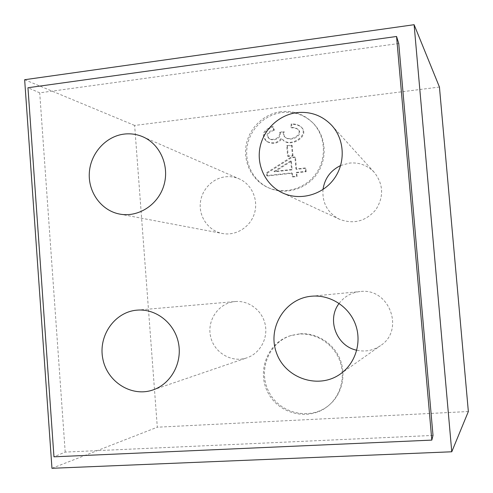<?xml version="1.0" encoding="UTF-8"?>
<svg xmlns="http://www.w3.org/2000/svg" width="493" height="493" viewBox="0 0 493 493"><rect width="100%" height="100%" fill="white"/><g stroke="black" fill="none" stroke-linecap="round" stroke-linejoin="round"><path stroke-width="0.37" stroke-dasharray="2.46 1.85" d="M287.598 156.078L292.417 155.529L291.56 145.09L286.741 145.651L287.598 156.078L288.214 156.497L293.021 155.948L292.417 155.529M280.961 111.689C263.804 113.809 249.088 128.125 246.124 145.318C243.092 162.499 252.176 180.376 267.699 187.432C284.178 195.043 305.574 188.924 316.315 173.209C327.167 157.575 325.331 135.088 312.205 122.227C303.423 113.951 293.008 110.438 280.961 111.689M296.194 172.396L305.592 171.361L305.309 167.947L295.917 168.988L294.925 156.959L290.525 157.458L266.411 172.877L266.633 175.637L291.794 172.877L292.102 176.623L296.503 176.143L296.194 172.396L296.786 172.76L306.153 171.73L305.592 171.361M299.405 125.623L295.726 124.168L291.234 123.848L290.876 127.311C294.161 127.397 296.404 127.995 297.612 129.117C303.552 133.973 291.018 141.966 285.028 137.122C283.395 136.062 282.933 134.195 283.635 131.514L279.469 132.395C281.158 136.906 273.942 141.473 268.771 138.342C265.481 134.872 267.126 132.001 273.714 129.727L272.586 126.454C262.837 130.17 260.785 135.088 266.423 141.22C272.537 144.153 277.559 143.099 281.491 138.058L283.444 140.554C291.942 147.05 309.924 134.601 300.644 126.547L301.217 127.065C310.473 135.094 292.546 147.493 284.079 141.023L281.491 138.058M340.651 165.506L349.58 163.066C359.317 162.234 367.55 165.328 374.273 172.353C383.511 184.314 384.01 196.799 375.771 209.802C365.664 221.382 353.58 224.537 339.504 219.268C327.629 212.945 322.132 203.03 322.995 189.515M339.135 303.411C344.379 296.521 351.33 292.571 359.989 291.56L360.463 291.517C389.193 287.684 405.092 330.039 380.504 345.642C373.25 350.541 365.338 352.07 356.759 350.227M235.383 301.531C248.99 300.36 262.393 310.645 265.222 324.628C268.174 338.58 259.928 353.463 246.907 357.826C231.519 363.242 213.672 352.446 210.48 336.078C206.961 319.784 219.015 302.819 235.179 301.55L235.383 301.531M225.523 176.796C230.256 176.297 234.816 176.987 239.185 178.867C251.781 184.271 258.677 199.862 254.413 213.5C250.278 227.181 235.87 236.122 222.466 233.503C209.248 231.057 199.431 218.042 200.238 204.238C200.928 190.434 212.101 178.232 225.523 176.796M439.442 87.045L134.644 125.444L157.31 427.209L51.962 468.295M468.35 411.532L157.31 427.209M300.027 333.816C316.5 332.609 333.194 342.943 339.837 358.738C346.524 374.507 342.234 393.759 329.638 404.636C311.428 420.782 280.603 414.305 269.233 392.539C257.346 371.063 268.642 342.043 291.665 335.351L300.027 333.816M281.916 112.533C293.908 111.289 304.273 114.789 313.012 123.028C326.07 135.821 327.907 158.198 317.098 173.752C306.412 189.386 285.127 195.468 268.722 187.895C253.273 180.876 244.226 163.084 247.246 145.99C250.197 128.883 264.846 114.641 281.916 112.533M433.002 435.43L65.193 452.087L53.959 456.814M398.751 43.526L39.711 92.838L27.965 87.742M65.193 452.087L39.711 92.838M24.65 79.718L134.644 125.444M299.152 334.081L290.753 335.628C267.619 342.358 256.261 371.519 268.21 393.1C279.63 414.983 310.608 421.497 328.911 405.271C341.569 394.338 345.876 374.988 339.159 359.138C332.479 343.257 315.705 332.874 299.152 334.081M290.802 160.804L291.511 169.475L273.985 171.416L290.802 160.804L291.412 161.205L292.121 169.845L291.511 169.475M292.121 169.845L274.644 171.78L273.985 171.416M306.153 171.73L305.87 168.329L305.309 167.947M305.87 168.329L296.509 169.364L295.917 168.988M296.509 169.364L295.523 157.378L294.925 156.959M295.523 157.378L291.135 157.871L290.525 157.458M291.135 157.871L267.095 173.234L266.411 172.877M267.095 173.234L267.317 175.989L266.633 175.637M267.317 175.989L292.398 173.24L291.794 172.877M292.398 173.24L292.706 176.969L292.102 176.623M292.706 176.969L297.094 176.494L296.503 176.143M297.094 176.494L296.786 172.76M274.644 171.78L291.412 161.205M293.021 155.948L292.164 145.54L291.56 145.09M292.164 145.54L287.364 146.101L286.741 145.651M287.364 146.101L288.214 156.497M272.586 126.454L273.251 126.966C263.533 130.67 261.487 135.575 267.107 141.682C273.208 144.603 278.212 143.555 282.125 138.539M273.714 129.727L274.373 130.232L273.251 126.966M279.469 132.395L280.116 132.888C281.793 137.381 274.601 141.941 269.449 138.816C266.171 135.359 267.81 132.494 274.373 130.232M283.635 131.514L284.264 132.013L280.116 132.888M290.876 127.311L291.48 127.829C294.759 127.909 296.996 128.507 298.197 129.622C304.119 134.466 291.622 142.434 285.65 137.596C284.03 136.543 283.567 134.681 284.264 132.013M291.234 123.848L291.838 124.372L291.48 127.829M299.99 126.146L296.318 124.692L291.838 124.372M267.699 187.432L268.722 187.895M312.205 122.227L313.012 123.028M328.911 405.271L329.638 404.636M290.753 335.628L291.665 335.351M301.217 127.065L300.644 126.547M284.079 141.023L283.444 140.554M267.107 141.682L266.423 141.22M269.449 138.816L268.771 138.342M298.197 129.622L297.612 129.117M285.65 137.596L285.028 137.122M119.688 214.079L222.466 233.503M142.915 136.814L239.185 178.867M282.625 192.96L339.504 219.268M331.844 125.499L374.273 172.353M152.966 389.938L246.907 357.826M136.949 310.159L235.179 301.55M340.435 373.928L380.504 345.642M311.416 296.231L359.989 291.56"/><path stroke-width="0.74" d="M296.934 112.638C310.682 111.27 322.317 115.559 331.844 125.499C344.817 139.698 345.741 163.128 333.909 179.076C322.182 195.105 299.818 201.008 282.625 192.96C266.158 185.368 256.588 166.394 259.854 148.208C263.046 130.01 278.693 114.887 296.934 112.638M431.813 440.107L396.557 36.476L27.965 87.742L53.959 456.814L431.813 440.107L433.002 435.43L398.751 43.526L396.557 36.476M137.233 310.134C156.016 308.513 174.577 323.125 178.466 342.999C182.527 362.83 171.009 383.899 152.966 389.938C131.643 397.432 107.135 381.946 102.821 358.824C98.058 335.801 114.647 311.921 136.949 310.159L137.233 310.134M124.094 134.096C130.614 133.32 136.888 134.225 142.915 136.814C160.268 144.252 169.789 166.221 163.83 185.565C158.062 204.959 138.108 217.69 119.688 214.079C101.515 210.708 88.142 192.473 89.307 173.061C90.305 153.637 105.638 136.327 124.094 134.096M312.081 296.176C330.409 294.654 348.921 306.529 355.447 324.339C362.053 342.124 355.619 363.279 340.435 373.928C318.663 389.661 285.453 378.47 276.573 353.124C267.009 328.036 284.923 298.487 311.416 296.231L312.081 296.176M322.995 189.515C324.671 178.466 330.556 170.461 340.651 165.506M356.759 350.227C336.417 346.166 326.483 319.476 339.135 303.411M468.35 411.532L439.442 87.045L414.108 24.705L24.65 79.718L51.962 468.295L451.767 451.779L468.35 411.532M451.767 451.779L414.108 24.705"/></g></svg>
